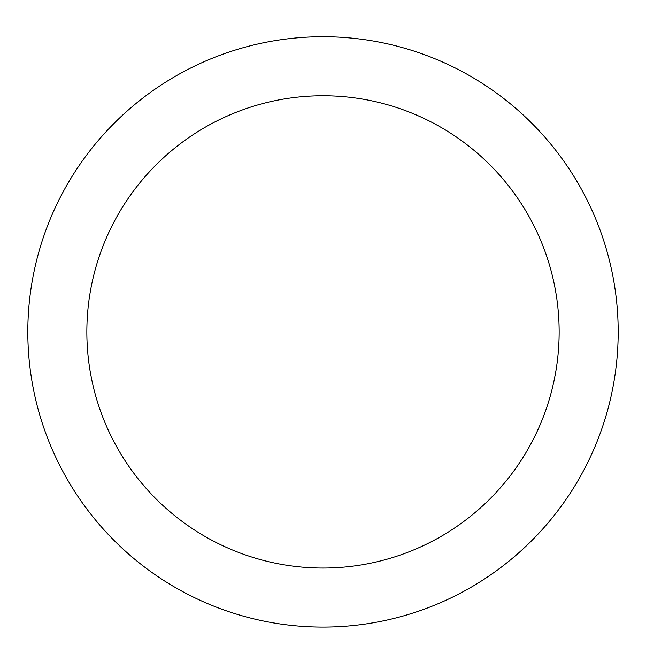 <?xml version="1.0" encoding="UTF-8"?>
<svg xmlns="http://www.w3.org/2000/svg" width="646" height="646" viewBox="0 0 646 646"><rect width="100%" height="100%" fill="white"/><g stroke="black" fill="none" stroke-linecap="round" stroke-linejoin="round"><path stroke-width="0.97" d="M323 36.717A295.182 295.182 0 0 1 578.638 479.493A295.182 295.182 0 0 1 67.362 479.493A295.182 295.182 0 0 1 323 36.717M323 95.753A236.145 236.145 0 0 1 527.507 449.971A236.145 236.145 0 0 1 118.493 449.971A236.145 236.145 0 0 1 323 95.753"/></g></svg>
